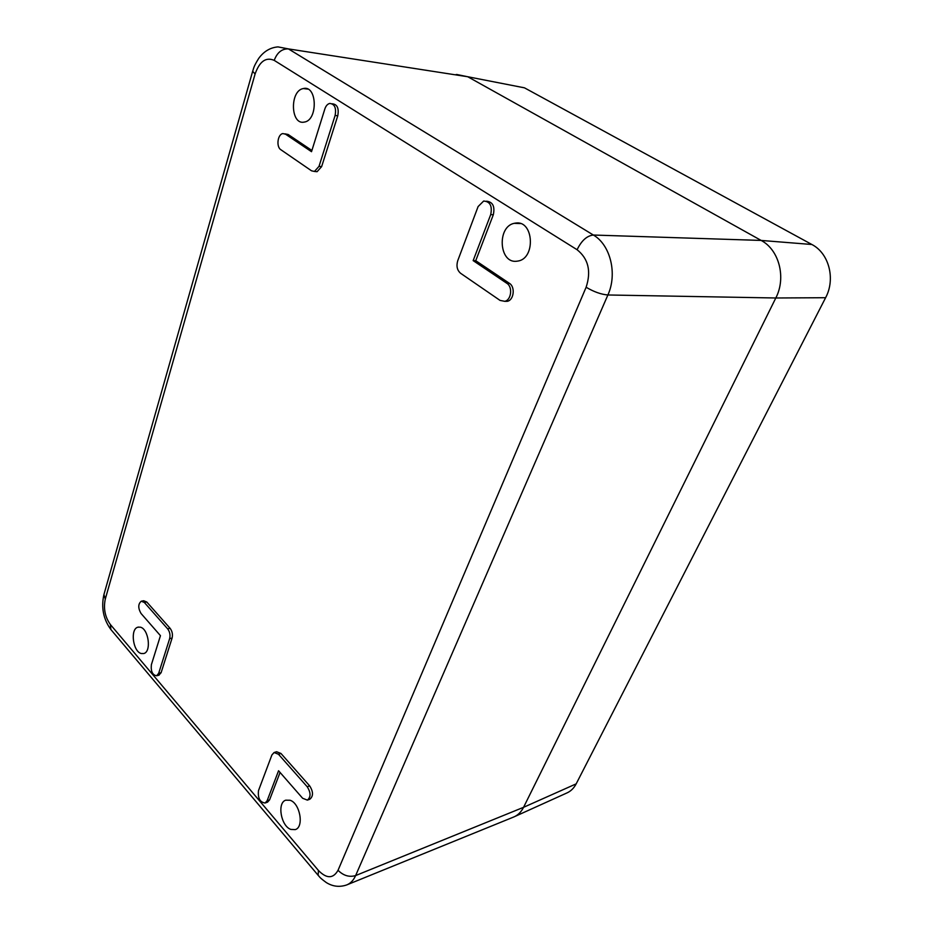 <?xml version="1.0" encoding="UTF-8"?>
<svg xmlns="http://www.w3.org/2000/svg" width="933" height="933" viewBox="0 0 933 933"><rect width="100%" height="100%" fill="white"/><g stroke="black" fill="none" stroke-linecap="round" stroke-linejoin="round"><path stroke-width="1.4" d="M311.89 150.458L288.145 134.48L284.903 133.839M285.51 134.177L282.862 133.594C277.614 134.212 276.04 146.854 280.833 149.7L311.54 170.809L314.468 171.45L319.016 166.354L335.11 115.447C336.44 107.995 334.655 103.983 329.769 103.435C327.553 103.983 325.92 105.802 324.859 108.916L311.517 151.694L285.51 134.177L288.145 134.48M290.058 800.257C300.053 803.173 304.31 827.244 295.236 829.612L290.886 829.425C281.008 826.23 276.879 802.846 285.708 800.187L290.058 800.257M515.996 223.022C533.723 220.503 535.787 258.266 518.118 261.03L516.357 261.275C498.992 263.199 496.857 226.754 514.176 223.325L515.996 223.022M140.242 627.163C148.639 628.632 151.717 651.934 143.717 653.543L141.303 653.532C132.987 651.817 129.979 629.099 137.804 627.221L140.242 627.163M303.342 88.553L303.377 88.542C317.29 84.903 318.13 120.509 304.205 122.095L304.135 122.106C290.466 125.185 289.603 90.629 303.342 88.553M314.736 171.392L317.092 171.695L321.64 166.61L337.758 115.809C339.087 108.368 337.303 104.368 332.416 103.82L332.171 103.785M504.671 301.336L507.307 301.312C513.908 300.111 515.471 286.932 509.418 283.34L475.748 260.692L493.312 214.765C495.061 206.415 492.799 201.901 486.513 201.201M158.773 675.259L161.106 672.705L172.08 638.102C172.92 634.487 172.255 631.221 170.086 628.306L146.773 601.995L143.682 600.747L141.688 601.132M280.063 772.454L269.579 799.884L267.13 800.747L278.57 770.74L302.63 798.263L307.377 800.117C310.957 797.085 310.899 792.618 307.202 786.741L278.477 754.249L274.092 752.523L271.9 754.972L258.499 790.613C257.706 798.1 259.899 802.228 265.089 803.01L267.13 800.747M265.089 803.01L267.538 802.158L269.579 799.884M307.377 800.117L309.838 799.231C313.43 796.199 313.371 791.744 309.663 785.878L280.95 753.456L276.565 751.741L274.267 752.476M460.622 273.299L500.065 300.414L504.741 301.312C511.331 300.111 512.905 286.909 506.852 283.305L473.159 260.61L490.711 214.59C492.449 206.006 490.093 201.493 483.644 201.05L478.104 206.555L457.718 260.774C456.179 266.092 457.135 270.278 460.622 273.299M475.748 260.692L473.159 260.61M167.637 628.83L144.335 602.461L141.256 601.214C138.037 604.013 137.967 608.094 141.023 613.459L160.453 635.676L151.379 664.716C150.726 671.352 152.476 675.037 156.651 675.772L158.68 673.288L169.643 638.65C170.482 635.023 169.806 631.746 167.637 628.83L170.086 628.306M513.745 817.005C517.932 815.22 521.209 812.002 523.565 807.313L775.813 297.989L523.565 807.313C521.104 812.188 517.652 815.489 513.232 817.203L347.263 884.706M456.05 74.547L467.76 76.751L761.153 240.434C779.183 249.846 786.379 277.777 775.813 297.989C786.379 277.777 779.183 249.846 761.153 240.434L467.76 76.751L456.68 74.465M577.095 249.729L274.22 60.377C265.94 56.82 259.572 61.356 255.094 73.987L105.301 599.021C103.318 608.514 105.021 617.028 110.397 624.562L318.445 870.477C326.655 878.839 333.186 878.781 338.038 870.302L586.122 287.247C591.37 271.235 588.361 258.733 577.095 249.729C581.504 240.632 586.927 235.734 593.365 235.034L288.414 48.901L467.76 76.751L524.463 87.83L811.862 244.493C828.994 253.24 835.723 279.025 825.612 297.709L576.174 783.86L523.565 807.313L355.625 875.574C353.502 880.344 350.493 883.481 346.586 884.985C339.449 887.365 332.673 886.548 326.258 882.525C318.689 876.962 319.704 876.798 318.141 875.306L318.573 875.807M514.689 816.573L566.611 793.085C570.681 791.347 573.865 788.28 576.174 783.86M255.094 73.987L252.656 71.293L103.925 594.554C101.044 607.523 103.353 619.185 110.864 629.518L111.389 630.148M105.301 599.021L103.925 594.554M110.397 624.562L110.864 629.518L318.141 875.306L318.445 870.477M338.038 870.302C343.414 875.655 349.28 877.405 355.625 875.574L607.884 294.98L775.813 297.989L825.612 297.709M586.122 287.247C593.855 291.831 601.097 294.42 607.884 294.98C617.564 273.894 610.439 244.784 593.365 235.034L761.153 240.434L811.862 244.493M274.22 60.377C277.148 52.528 281.883 48.703 288.414 48.901L277.987 46.895C270.302 47.536 263.899 51.35 258.756 58.324C253.216 67.223 253.823 68.156 252.656 71.293M337.758 115.809L335.11 115.447M321.64 166.61L319.016 166.354M493.312 214.765L490.711 214.59M509.418 283.34L506.852 283.305M146.773 601.995L144.335 602.461M172.08 638.102L169.643 638.65M161.106 672.705L158.68 673.288M280.95 753.456L278.477 754.249M309.663 785.878L307.202 786.741M514.176 223.325L520.451 223.558M137.804 627.221L138.539 627.046M303.377 88.542L307.797 89.113M317.092 171.695L314.468 171.45M507.307 301.312L504.741 301.312M159.077 675.177L156.651 675.772"/></g></svg>
